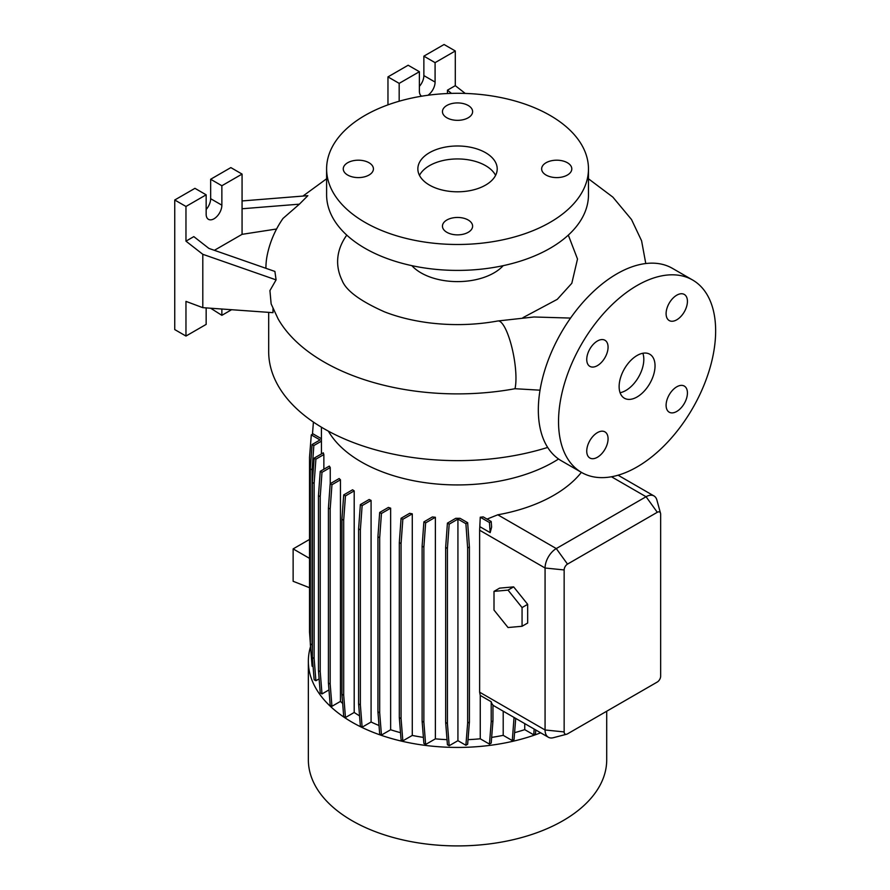 <?xml version="1.0" encoding="UTF-8"?>
<svg xmlns="http://www.w3.org/2000/svg" width="890" height="890" viewBox="0 0 890 890"><rect width="100%" height="100%" fill="white"/><g stroke="black" fill="none" stroke-linecap="round" stroke-linejoin="round"><path stroke-width="1.33" d="M637.084 396.962A25.387 14.663 120 0 0 653.672 374.579A25.387 14.663 120 0 0 649.778 354.231A25.387 14.663 120 0 0 637.084 355.488A25.387 14.663 120 0 0 620.497 377.872A25.387 14.663 120 0 0 624.391 398.219A25.387 14.663 120 0 0 637.084 396.962M620.085 392.713A25.387 14.663 120 0 0 625.859 390.476A25.387 14.663 120 0 0 642.858 353.263M369.005 162.737A15.074 8.7 0 0 0 352.574 160.856A15.074 8.7 0 0 0 343.262 168.9A15.074 8.7 0 0 0 347.678 175.052A15.074 8.7 0 0 0 364.11 176.932A15.074 8.7 0 0 0 373.422 168.9A15.074 8.7 0 0 0 369.005 162.737M468.196 105.476A15.074 8.7 0 0 0 451.764 103.585A15.074 8.7 0 0 0 442.452 111.628A15.074 8.7 0 0 0 446.869 117.78A15.074 8.7 0 0 0 463.301 119.672A15.074 8.7 0 0 0 472.612 111.628A15.074 8.7 0 0 0 468.196 105.476M567.386 162.737A15.074 8.7 0 0 0 550.955 160.856A15.074 8.7 0 0 0 541.643 168.9A15.074 8.7 0 0 0 546.059 175.052A15.074 8.7 0 0 0 562.491 176.932A15.074 8.7 0 0 0 571.803 168.9A15.074 8.7 0 0 0 567.386 162.737M468.196 220.008A15.074 8.7 0 0 0 451.764 218.117A15.074 8.7 0 0 0 442.452 226.16A15.074 8.7 0 0 0 446.869 232.312A15.074 8.7 0 0 0 463.301 234.204A15.074 8.7 0 0 0 472.612 226.16A15.074 8.7 0 0 0 468.196 220.008M676.756 411.447A15.074 8.7 120 0 0 686.613 398.153A15.074 8.7 120 0 0 684.299 386.071A15.074 8.7 120 0 0 676.756 386.816A15.074 8.7 120 0 0 666.91 400.111A15.074 8.7 120 0 0 669.224 412.192A15.074 8.7 120 0 0 676.756 411.447M676.756 319.81A15.074 8.7 120 0 0 686.613 306.527A15.074 8.7 120 0 0 684.299 294.445A15.074 8.7 120 0 0 676.756 295.191A15.074 8.7 120 0 0 666.91 308.474A15.074 8.7 120 0 0 669.224 320.556A15.074 8.7 120 0 0 676.756 319.81M597.413 365.623A15.074 8.7 120 0 0 607.258 352.34A15.074 8.7 120 0 0 604.944 340.258A15.074 8.7 120 0 0 597.413 341.003A15.074 8.7 120 0 0 587.556 354.298A15.074 8.7 120 0 0 589.87 366.368A15.074 8.7 120 0 0 597.413 365.623M597.413 457.26A15.074 8.7 120 0 0 607.258 443.965A15.074 8.7 120 0 0 604.944 431.884A15.074 8.7 120 0 0 597.413 432.629A15.074 8.7 120 0 0 587.556 445.923A15.074 8.7 120 0 0 589.87 458.005A15.074 8.7 120 0 0 597.413 457.26M268.68 312.368L268.68 351.606A188.858 109.036 0 0 0 323.993 428.702A188.858 109.036 0 0 0 547.673 447.425M540.03 390.187L514.999 388.719A188.858 109.036 180 0 1 323.993 361.952A188.858 109.036 180 0 1 278.103 318.876L271.139 303.902L269.926 290.585L276.089 279.883L202.798 254.295L202.798 307.662L272.996 312.668L272.996 308.574M328.366 431.149A136.126 78.587 0 0 0 361.284 461.921A136.126 78.587 0 0 0 558.575 459.006M310.532 646.63A149.186 86.13 0 0 0 308.352 661.303L308.352 759.782A149.186 86.13 0 0 0 352.051 820.691A149.186 86.13 0 0 0 514.62 839.359A149.186 86.13 0 0 0 606.713 759.782L606.713 711.232M308.352 661.303A149.186 86.13 0 0 0 352.051 722.202A149.186 86.13 0 0 0 540.675 732.815M411.848 265.654A51.575 29.782 0 0 0 421.059 272.885A51.575 29.782 0 0 0 503.217 265.654M568.309 235.105L577.51 259.012L571.814 283.287L557.274 299.34L522.942 317.663M326.608 168.9L326.608 194.81A130.93 75.594 0 0 0 364.956 248.266A130.93 75.594 0 0 0 507.634 264.653A130.93 75.594 0 0 0 588.468 194.81L588.468 168.9A130.93 75.594 0 0 0 550.12 115.444A130.93 75.594 0 0 0 407.431 99.057A130.93 75.594 0 0 0 326.608 168.9A130.93 75.594 0 0 0 364.956 222.344A130.93 75.594 0 0 0 507.634 238.731A130.93 75.594 0 0 0 588.468 168.9M485.584 152.702A39.672 22.906 0 0 0 442.352 147.729A39.672 22.906 0 0 0 417.855 168.9A39.672 22.906 0 0 0 429.481 185.098A39.672 22.906 0 0 0 472.712 190.06A39.672 22.906 0 0 0 497.21 168.9A39.672 22.906 0 0 0 485.584 152.702M495.585 175.374A39.672 22.906 0 0 0 485.584 165.651A39.672 22.906 0 0 0 419.479 175.374M421.626 96.198A11.114 6.419 -60 0 1 419.379 91.147L419.379 71.712L399.176 83.371L387.962 76.896L387.962 104.864M276.601 228.997L242.069 234.337L242.069 174.084L221.866 185.743L221.866 205.178A11.114 6.419 -60 0 1 214.012 218.784A11.114 6.419 -60 0 1 208.46 219.329A11.114 6.419 -60 0 1 206.157 214.245L206.157 194.81L185.965 206.469L185.965 241.157L202.798 254.295M692.631 280.016L672.428 268.357A111.094 64.136 120 0 0 616.881 273.853A111.094 64.136 120 0 0 544.313 371.753A111.094 64.136 120 0 0 561.345 460.775L581.537 472.434A111.094 64.136 120 0 0 637.084 466.927A111.094 64.136 120 0 0 709.664 369.039A111.094 64.136 120 0 0 692.631 280.016A111.094 64.136 120 0 0 637.084 285.512A111.094 64.136 120 0 0 564.516 383.412A111.094 64.136 120 0 0 581.537 472.434M371.086 500.436A136.126 78.587 180 0 1 369.172 499.501L360.372 504.586L362.13 505.598L371.086 500.436L371.086 722.013A136.126 78.587 0 0 0 379.018 725.506M390.643 508.168A136.126 78.587 180 0 1 388.407 507.422L379.685 512.451L381.454 513.474L390.643 508.168L390.643 729.756A136.126 78.587 0 0 0 400.5 732.67M412.281 513.841A136.126 78.587 180 0 1 409.689 513.296L401.079 518.269L402.836 519.293L412.281 513.841L412.281 735.429A136.126 78.587 0 0 0 423.395 737.387M435.377 517.268A136.126 78.587 180 0 1 432.384 516.957L423.885 521.874L425.643 522.886L435.377 517.268L435.377 738.845A136.126 78.587 0 0 0 447.014 739.657M460.052 518.303A136.126 78.587 180 0 1 455.78 518.303L447.425 523.131L449.183 524.154L457.927 519.104L457.927 740.68L465.893 745.286L467.651 744.263L469.408 722.013L469.408 546.972L467.651 522.686L460.052 518.303M468.018 739.657A136.126 78.587 0 0 0 480.255 738.789L489.444 744.096L491.202 743.083L492.96 720.833L492.96 705.036A15.875 9.167 -60 0 1 491.202 701.732L480.255 695.413L480.255 738.789M480.255 526.902L490.179 532.632L491.614 527.103L491.202 521.495L483.237 516.901A136.126 78.587 180 0 1 480.255 517.212L479.632 530.229L479.632 692.198L480.255 695.413M581.381 472.345A136.126 78.587 180 0 1 497.788 514.798L487.041 519.093M566.619 734.239L553.324 737.71A15.875 9.167 -60 0 1 548.351 737.243A15.875 9.167 -60 0 1 545.069 729.978L545.069 568.009A15.875 9.167 -60 0 1 556.283 548.563L646.062 496.731A15.875 9.167 -60 0 1 653.994 495.953A15.875 9.167 -60 0 1 656.887 500.024L660.525 513.274A4.762 2.748 120 0 0 657.287 512.284L567.509 564.115A4.762 2.748 120 0 0 564.149 569.945L564.149 731.925A4.762 2.748 120 0 0 566.619 734.239A4.762 2.748 120 0 0 567.509 733.861L657.287 682.029A4.762 2.748 120 0 0 660.647 676.211L660.647 514.231A4.762 2.748 120 0 0 660.525 513.274M513.641 586.877L499.613 588.134L494.006 591.372L494.006 610.073L508.034 627.528L522.063 626.271L527.67 623.033L527.67 604.332L513.641 586.877L508.034 590.115L494.006 591.372M491.647 737.387A136.126 78.587 0 0 0 503.206 735.34L512.284 740.58L514.042 739.557L515.722 718.408M457.927 740.68L449.183 745.731L447.414 723.481L447.414 548.44L449.183 524.154M447.425 523.131L445.656 547.417L445.656 722.469L447.425 744.719L449.183 745.731M435.377 738.845L425.643 744.474L423.874 722.224L423.874 547.172L425.643 522.886M423.885 521.874L422.116 546.16L422.116 721.2L423.885 743.45L425.643 744.474M412.281 735.429L402.836 740.869L401.067 718.619L401.067 543.579L402.836 519.293M401.079 518.269L399.31 542.555L399.31 717.607L401.079 739.857L402.836 740.869M390.643 729.756L381.454 735.051L379.685 712.801L379.685 537.76L381.454 513.474M379.685 512.451L377.927 536.737L377.927 711.789L379.685 734.039L381.454 735.051M371.086 722.013L362.13 727.186L360.372 704.936L360.372 529.895L362.13 505.598M360.372 504.586L358.603 528.871L358.603 703.923L360.372 726.173L362.13 727.186M354.198 712.467L345.465 717.507L343.696 695.257L343.696 520.205L345.465 495.919L354.198 490.88L354.198 712.467A136.126 78.587 0 0 0 359.549 715.86M354.198 490.88A136.126 78.587 180 0 1 352.585 489.778L343.707 494.907L341.938 519.193L341.938 694.245L343.707 716.495L345.465 717.507M340.458 701.398L331.948 706.304L330.179 684.054L330.179 509.013L331.948 484.727L340.458 479.81L340.458 701.398A136.126 78.587 0 0 0 342.672 703.478M340.458 479.81A136.126 78.587 180 0 1 339.157 478.531L330.19 483.704L328.421 507.99L328.421 683.042L330.19 705.292L331.948 706.304M328.966 689.906L321.991 693.933L320.222 671.683L320.222 496.631L321.991 472.345L330.246 467.573A136.126 78.587 180 0 1 329.3 466.093L320.233 471.333L321.991 472.345M320.233 471.333L318.464 495.619L318.464 670.66L320.233 692.91L321.991 693.933M319.121 678.881L315.894 680.739L314.126 658.489L314.126 483.448L315.894 459.162L323.86 454.556A136.126 78.587 180 0 1 323.315 452.832L314.137 458.139L315.894 459.162M314.137 458.139L312.368 482.425L312.368 657.476L314.137 679.726L315.894 680.739M312.368 648.565L312.079 644.894L310.321 643.882L312.079 666.132L313.102 666.721M311.311 656.497L311.088 653.683M514.587 732.659A136.126 78.587 0 0 0 524.744 729.644L533.722 734.828L535.48 733.816L535.791 729.989M503.206 711.188L503.206 735.34M312.079 644.894L312.079 469.842L313.836 445.556L321.435 441.173A136.126 78.587 180 0 1 321.412 439.716L321.412 427.189M321.435 441.173L321.435 453.922M323.86 454.556L323.86 469.23M330.246 467.573L330.246 483.671M524.744 723.615L524.744 729.644M206.157 307.907L206.157 324.394L185.965 336.053L185.965 301.376L202.798 307.662M276.089 279.883L274.899 271.439L208.905 248.41L193.82 236.618L185.965 241.157M210.652 308.229L221.866 315.327L231.578 309.72M206.157 194.81L194.943 188.335L174.74 199.994L174.74 329.578L185.965 336.053M242.069 174.084L230.844 167.598L210.652 179.257L210.652 198.704A11.114 6.419 -60 0 1 206.157 209.484M221.866 309.03L221.866 315.327M185.965 206.469L174.74 199.994M221.866 185.743L210.652 179.257M242.069 234.337L214.39 250.312M242.069 208.761L299.396 204.166L282.998 218.451C274.954 230.054 269.626 242.659 267.011 256.242A191.617 110.627 0 0 0 265.921 268.302M299.396 204.166L307.851 195.678L242.069 200.951M451.519 93.383L447.436 90.19L447.436 93.528M465.248 93.439L455.291 85.663L455.291 50.975L444.066 44.5L423.863 56.159L423.863 75.594A11.114 6.419 -60 0 1 419.379 86.386M419.379 71.712L408.154 65.237L387.962 76.896M455.291 50.975L435.088 62.645L435.088 82.08A11.114 6.419 -60 0 1 427.901 95.263M435.088 62.645L423.863 56.159M399.176 83.371L399.176 101.226M447.436 90.19L455.291 85.663M346.777 235.127A119.905 69.231 0 0 0 342.105 280.417C345.988 290.541 360.139 301.02 384.569 311.878C397.975 317.107 412.96 320.767 429.514 322.881C452.654 325.684 475.427 325.05 497.855 320.978A37.291 9.267 79.6 0 1 509.714 339.68A37.291 9.267 79.6 0 1 515.966 378.172A37.291 9.267 79.6 0 1 514.999 388.719M312.368 657.476L314.126 658.489M312.368 482.425L314.126 483.448M358.603 703.923L360.372 704.936M358.603 528.871L360.372 529.895M445.656 722.469L447.414 723.481M445.656 547.417L447.414 548.44M465.893 745.286L467.651 723.036L467.651 547.984L465.893 523.698L457.927 519.104M465.893 523.698L467.651 522.686M467.651 723.036L469.408 722.013M467.651 547.984L469.408 546.972M309.531 558.364L293.133 548.896L293.133 581.292L309.531 587.712M309.531 539.429L293.133 548.896M312.457 434.231L313.425 422.071M318.464 670.66L320.222 671.683M318.464 495.619L320.222 496.631M377.927 711.789L379.685 712.801M377.927 536.737L379.685 537.76M489.444 744.096L491.202 721.846L491.202 701.732M491.202 721.846L492.96 720.833M490.179 532.632L489.444 522.508L480.255 517.212M489.444 522.508L491.202 521.495M310.321 642.981L309.531 632.2L309.531 457.149L311.3 434.899L313.058 433.886L321.412 438.703M311.3 434.899L320.044 439.949L312.079 444.544L313.836 445.556M310.321 643.882L310.321 468.83L312.079 469.842M310.321 468.83L312.079 444.544M328.421 683.042L330.179 684.054M328.421 507.99L330.179 509.013M330.19 483.704L331.948 484.727M399.31 717.607L401.067 718.619M399.31 542.555L401.067 543.579M533.722 734.828L534.178 729.066M341.938 694.245L343.696 695.257M341.938 519.193L343.696 520.205M343.707 494.907L345.465 495.919M422.116 721.2L423.874 722.224M422.116 546.16L423.874 547.172M512.284 740.58L514.042 717.44M514.042 718.33L514.809 717.885M522.063 626.271L522.063 607.57L527.67 604.332M522.063 607.57L508.034 590.115M564.149 731.925L545.069 729.978L479.632 692.198M564.149 569.945L545.069 568.009L479.632 530.229M657.287 512.284L646.062 496.731L611.463 476.762M567.509 564.115L556.283 548.563L497.788 514.798M221.866 205.178L210.652 198.704M435.088 82.08L423.863 75.594M570.546 318.075L533.944 316.985L497.855 320.978M653.994 495.953L618.072 475.204M548.351 737.243L492.96 705.269M645.784 263.529L641.579 240.767L631.511 219.518L612.843 197.102L588.468 178.79M326.608 178.779L302.945 196.067"/></g></svg>
